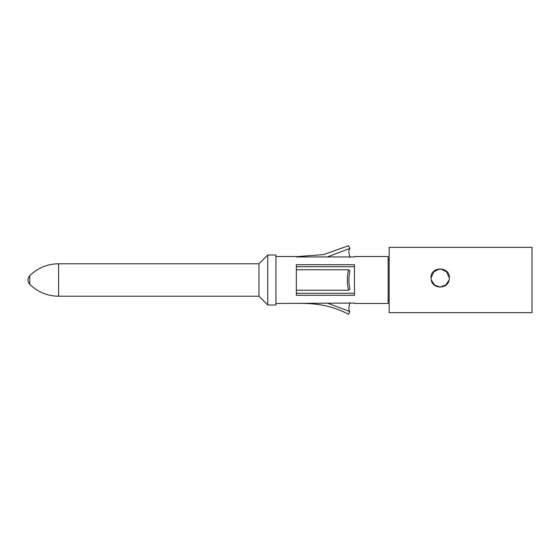 <?xml version="1.0" encoding="UTF-8"?>
<svg xmlns="http://www.w3.org/2000/svg" width="560" height="560" viewBox="0 0 560 560"><rect width="100%" height="100%" fill="white"/><g stroke="black" fill="none" stroke-linecap="round" stroke-linejoin="round"><path stroke-width="0.84" d="M296.324 295.302L354.48 295.302L354.48 264.698L296.324 264.698L296.324 295.302M354.48 293.307L296.324 293.307M348.537 290.199C346.948 283.402 346.948 276.598 348.537 269.801M349.944 288.862L348.537 290.227L296.324 290.241M349.951 271.131C348.572 277.046 348.572 282.954 349.951 288.869M296.324 269.759L348.537 269.773L349.944 271.138M296.324 266.693L354.48 266.693M296.324 303.401C315.847 303.03 331.772 305.424 348.537 314.293L349.944 311.577L327.278 303.058M349.951 311.577C348.572 310.618 348.572 307.657 349.951 302.708M354.48 303.058L354.48 303.464L354.48 303.058L275.919 303.464M327.341 256.942L349.944 248.423L348.537 245.707L323.666 254.604L297.234 256.592M349.951 257.292C348.572 252.343 348.572 249.382 349.951 248.423M275.919 256.536L296.324 256.536L296.324 256.942L354.48 256.942L354.48 256.536L354.48 256.942M354.48 303.464L388.143 303.464L388.143 256.536L354.48 256.536M58.604 296.219L258.986 296.219L258.986 263.781L58.604 263.781L58.604 296.219C47.425 296.051 37.821 292.082 29.785 284.305L29.785 275.695A6.083 6.083 0 0 0 29.785 284.305M258.986 263.781L267.757 255.003L267.757 304.997L258.986 296.219M267.757 304.997L275.919 304.997L275.919 255.003L267.757 255.003M389.165 247.352L389.165 312.648L532 312.648L532 247.352L389.165 247.352M449.134 280C447.573 289.303 432.775 289.296 431.228 280L430.997 277.963C430.395 266.119 449.967 266.133 449.358 277.963L449.134 280L445.802 284.942L440.188 287.14M430.997 277.963L433.951 271.67L440.181 268.779L446.411 271.67L449.358 277.963M440.153 287.14L434.546 284.942L431.228 280M58.604 263.781C47.425 263.949 37.821 267.918 29.785 275.695M389.165 300.405L388.143 300.405M389.165 259.595L388.143 259.595"/></g></svg>
